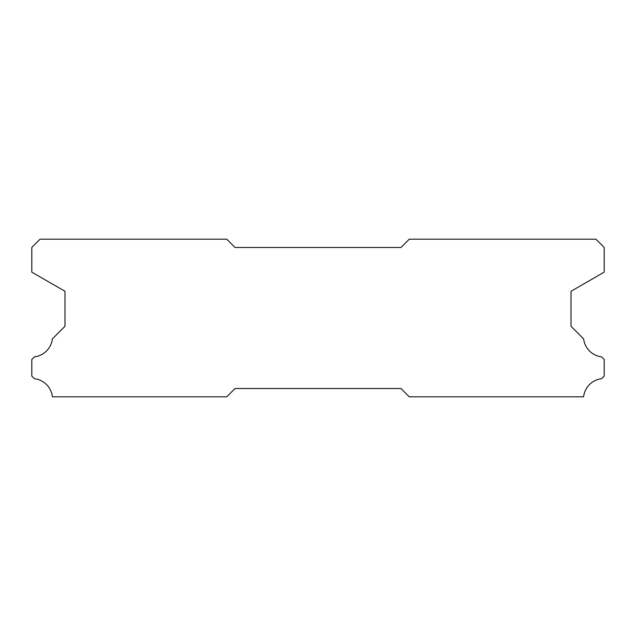 <?xml version="1.0" encoding="UTF-8"?>
<svg xmlns="http://www.w3.org/2000/svg" width="636" height="636" viewBox="0 0 636 636"><rect width="100%" height="100%" fill="white"/><g stroke="black" fill="none" stroke-linecap="round" stroke-linejoin="round"><path stroke-width="0.95" d="M226.75 239.192L40.092 239.192L31.8 247.484L31.8 272.129L64.983 291.28L64.983 326.292L52.375 338.909A20.575 20.575 0 0 1 34.423 356.86L31.8 359.475L31.8 376.067L34.4 378.69A20.575 20.575 0 0 1 52.391 396.808L226.75 396.808L235.042 388.517L400.958 388.517L409.25 396.808L583.61 396.808A20.575 20.575 0 0 1 601.6 378.69L604.2 376.067L604.2 359.475L601.577 356.86A20.575 20.575 0 0 1 583.625 338.909L571.017 326.292L571.017 291.28L604.2 272.129L604.2 247.484L595.908 239.192L409.25 239.192L400.958 247.484L235.042 247.484L226.75 239.192"/></g></svg>

